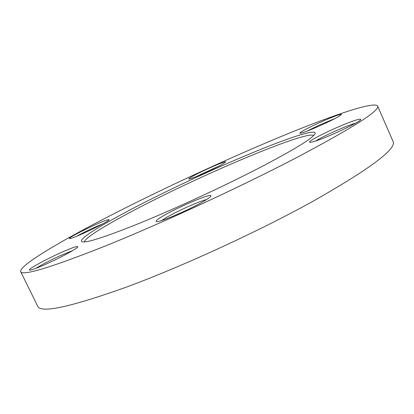 <?xml version="1.0" encoding="UTF-8"?>
<svg xmlns="http://www.w3.org/2000/svg" width="414" height="414" viewBox="0 0 414 414"><rect width="100%" height="100%" fill="white"/><g stroke="black" fill="none" stroke-linecap="round" stroke-linejoin="round"><path stroke-width="0.62" d="M136.056 202.606C74.623 232.994 18.552 264.691 20.7 271.698C22.666 276.154 51.377 267.387 106.833 245.398C161.843 223.136 238.003 188.008 293.045 159.473C351.931 128.418 380.119 110.6 377.609 106.025C374.334 101.244 335.231 114.414 288.434 133.505C240.953 152.932 185.669 178.067 136.056 202.606M20.7 271.698L37.788 306.37C41.064 313.455 70.727 306.991 126.782 286.974C182.263 266.45 258.025 231.649 312.089 201.773C369.821 169.021 396.814 148.916 393.062 141.459L377.609 106.025M313.755 135.471C306.639 130.902 219.373 167.173 155.581 199.217C116.52 218.68 84.591 237.186 84.404 241.931M255.805 169.704C294.307 149.708 314.112 137.583 315.214 133.334C315.499 124.94 221.64 163.778 154.096 197.649C111.532 218.789 77.139 238.842 81.832 241.662C85.543 243.385 105.094 237.118 140.481 222.861C175.122 208.677 220.905 187.583 255.805 169.704M206.627 199.527C198.622 201.38 174.315 212.449 164.394 218.737L161.734 220.507M206.669 199.501C209.391 197.757 210.819 196.572 210.943 195.951C212.325 192.375 175.35 208.18 161.269 217.071C157.263 219.549 155.576 221.04 156.207 221.531C157.299 223.751 194.326 207.642 206.669 199.501M72.776 250.537L59.983 255.805C49.758 260.52 41.674 264.732 35.728 268.438M47.6 263.418C62.395 256.727 78.137 247.986 77.842 246.744C77.139 245.911 71.017 248.095 59.476 253.285C44.376 260.111 27.567 269.462 29.472 270.104C30.988 270.394 37.032 268.168 47.6 263.418M102.92 223.762C93.952 227.415 85.18 231.586 76.611 236.28M70.318 238.516C75.7 237.641 110.093 220.952 109.094 219.731L107.909 219.736C101.321 221.195 67.058 237.946 69.495 238.562L70.318 238.516M191.858 176.731C189.602 178.03 188.598 178.776 188.841 178.972C189.048 180.147 214.747 168.793 222.97 163.866L225.63 161.952C226.541 160.197 200.868 171.458 191.858 176.731M219.001 166.035L196.236 176.571M335.18 118.445L319.225 125.106L306.691 131.274M322.765 124.485C334.098 119.227 340.292 115.91 341.348 114.538C341.809 113.343 330.005 117.819 318.221 123.232C306.236 128.795 300.093 132.138 299.793 133.261C301.992 133.282 309.651 130.353 322.765 124.485M354.995 120.412C340.494 124.956 306.551 141.298 309.688 142.261C310.127 142.509 311.685 142.219 314.355 141.402C326.998 137.727 361.577 121.364 360.708 119.486C360.749 118.865 358.84 119.17 354.995 120.412M355.662 123.144L354.187 123.589C344.396 126.637 322.791 136.403 315.649 140.988"/></g></svg>
